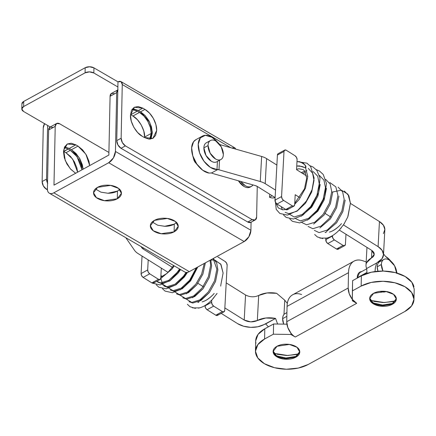 <?xml version="1.0" encoding="UTF-8"?>
<svg xmlns="http://www.w3.org/2000/svg" width="436" height="436" viewBox="0 0 436 436"><rect width="100%" height="100%" fill="white"/><g stroke="black" fill="none" stroke-linecap="round" stroke-linejoin="round"><path stroke-width="0.65" d="M141.891 247.833L140.975 246.514L141.891 247.833L141.929 247.07L141.891 247.833A6.197 3.63 3.1 0 0 143.215 249.049L172.999 267.704L143.215 249.049L141.891 247.833M125.786 237.675L134.604 250.433A15.489 9.08 -176.9 0 0 137.912 253.463L168.138 272.396L137.912 253.463A15.489 9.08 3.1 0 1 134.604 250.433L125.786 237.675M203.628 286.888L197.464 283.029L203.628 286.888M217.842 256.924L225.107 261.475L217.842 256.924M227.151 265.35L224.714 310.454L227.151 265.35L226.606 263.175L225.107 261.475A3.096 1.826 -118.7 0 1 227.151 265.35M224.017 311.805L217.433 315.413A3.096 1.826 61.3 0 1 215.809 315.206L207.084 309.74A3.096 1.826 61.3 0 1 205.04 305.865L205.579 308.039L207.084 309.74L213.667 306.132A3.096 1.826 -118.7 0 1 211.624 302.257L211.743 300.072L211.624 302.257L205.04 305.865L205.056 305.5L205.04 305.865L211.624 302.257L212.169 304.432L213.667 306.132L222.393 311.593L213.667 306.132L207.084 309.74L215.809 315.206L222.393 311.593L223.979 311.827L224.714 310.454A3.096 1.826 -118.7 0 1 224.017 311.805A3.096 1.826 -118.7 0 1 222.393 311.593L215.809 315.206L217.395 315.435L218.125 314.067M143.275 247.855L143.215 249.049L143.275 247.855M385.468 256.324A18.585 10.949 -118.7 0 1 390.928 261.202L385.468 256.324L383.533 253.926L385.468 256.324M371.51 250.248L339.263 230.05L371.51 250.248L374.202 254.357L371.472 257.954C373.287 256.962 374.202 255.709 374.208 254.204C374.219 252.7 373.32 251.381 371.51 250.248M295.439 202.604L294.791 202.195L295.439 202.604M295.199 194.718L299.761 197.573L295.199 194.718L294.654 204.74L295.199 194.718M324.766 213.237L330.924 217.095L324.766 213.237M376.317 263.982L376.65 263.017A9.292 5.445 -176.9 0 1 378.017 262.058A18.585 10.895 3.1 0 0 383.484 254.842A18.585 10.895 3.1 0 0 378.094 246.634L379.451 221.575L378.094 246.634L343.464 224.949L378.094 246.634L382.1 250.324L383.495 254.548L382.056 258.668L376.65 263.017L366.687 268.478C365.777 266.543 365.744 264.63 366.6 262.75L371.472 257.954L371.875 250.487L371.472 257.954A18.585 10.895 3.1 0 0 365.995 265.268A18.585 10.895 3.1 0 0 366.687 268.478L367.008 273.41L366.687 268.478L376.65 263.017L375.434 267.355L374.976 271.846M284.697 150.082L278.114 153.695A3.096 1.826 61.3 0 0 277.421 155.042L284.005 151.434A3.096 1.826 -118.7 0 1 284.697 150.082A3.096 1.826 -118.7 0 1 286.321 150.295L295.047 155.761A3.096 1.826 -118.7 0 1 297.096 159.631L296.551 169.659L306.541 175.91L296.551 169.659L297.096 159.631L296.551 157.461L295.047 155.761L286.321 150.295L284.741 150.06L284.005 151.434L281.569 196.543L282.108 198.712L283.613 200.413L292.338 205.879L293.918 206.114L294.654 204.74A3.096 1.826 -118.7 0 1 293.962 206.092A3.096 1.826 -118.7 0 1 292.338 205.879L285.754 209.487L277.029 204.026L283.613 200.413L292.338 205.879L285.754 209.487L277.029 204.026L275.525 202.326L274.98 200.151L277.421 155.042L284.005 151.434L281.569 196.543L274.98 200.151L277.421 155.042L278.157 153.674M384.841 229.783A18.585 10.895 -176.9 0 0 379.451 221.575L350.402 203.383L379.451 221.575L383.457 225.265L384.846 229.489L383.413 233.609M380.029 291.401L383.909 292.087L386.438 291.553M288.071 208.348L287.335 209.721L285.754 209.487A3.096 1.826 61.3 0 0 287.378 209.7L293.962 206.092M378.404 261.834L378.35 262.864L378.404 261.834M397.038 273.083L396.586 271.514M283.613 200.413A3.096 1.826 -118.7 0 1 281.569 196.543L274.98 200.151A3.096 1.826 61.3 0 0 277.029 204.026L283.613 200.413M245.572 294.987L245.561 294.981C249.926 297.227 254.302 297.39 258.69 295.472L258.684 295.477A18.585 10.895 -176.9 0 1 276.642 293.319L284.746 300.208L283.978 314.487L284.746 300.208L287.308 303.38L284.746 300.208L276.642 293.319L267.028 292.959L258.69 295.472L257.338 320.531C252.951 322.449 248.575 322.286 244.209 320.046L224.851 307.92L244.209 320.046L250.765 321.882L257.338 320.531L265.818 318.002L275.574 318.438L263.884 324.629L257.845 326.771L250.738 327.338L243.637 326.242L237.625 323.654L221.188 313.359L237.625 323.654A18.585 10.895 3.1 0 0 263.884 324.629L265.611 323.899L268.413 326.809M162.399 276.538L160.906 275.601L162.399 276.538M161.309 268.124L168.138 272.396L161.309 268.124L160.77 278.146L161.309 268.124M258.69 295.472L257.338 320.531A18.585 10.895 3.1 0 1 275.574 318.438L277.628 324.041L275.574 318.438L265.644 323.932M160.077 279.498L153.494 283.106A3.096 1.826 61.3 0 1 151.864 282.893L158.453 279.285L160.034 279.52L160.77 278.146A3.096 1.826 -118.7 0 1 160.072 279.498A3.096 1.826 -118.7 0 1 158.453 279.285L149.728 273.819L143.139 277.432A3.096 1.826 61.3 0 1 141.095 273.557L147.679 269.949L148.224 272.119L149.728 273.819L158.453 279.285L151.864 282.893L143.139 277.432L149.728 273.819A3.096 1.826 -118.7 0 1 147.679 269.949L148.224 259.916L147.679 269.949L141.095 273.557L142.043 256.046L141.095 273.557L141.64 275.732L143.139 277.432L151.864 282.893L153.45 283.127L154.186 281.754M245.561 294.981L226.202 282.86L245.561 294.981L244.209 320.046L245.561 294.981M283.487 323.523L283.455 324.128L283.487 323.523M152.202 221.995L157.701 225.21L164.748 226.295L174.286 224.137L174.128 231.805L161.211 233.718L153.227 230.715L150.355 225.794L154.458 220.36C157.189 218.867 160.475 218.147 164.323 218.207C168.171 218.267 171.452 219.09 174.171 220.671C176.885 222.246 178.237 224.126 178.231 226.3C178.22 228.475 176.853 230.312 174.128 231.805C171.397 233.298 168.111 234.018 164.263 233.958C160.41 233.898 157.129 233.08 154.415 231.5C151.701 229.919 150.349 228.044 150.355 225.87C150.365 223.695 151.733 221.859 154.458 220.36L167.375 218.447L175.359 221.455L178.226 226.377L174.128 231.805L174.286 224.137C171.561 225.635 168.269 226.349 164.421 226.289L164.399 226.289M95.386 188.941L100.89 192.156L107.932 193.241L117.475 191.082L117.311 198.751L104.4 200.664L96.416 197.661L93.544 192.734L97.648 187.306C100.373 185.812 103.664 185.093 107.512 185.153C111.36 185.213 114.641 186.03 117.355 187.611C120.074 189.191 121.426 191.072 121.415 193.246C121.41 195.421 120.042 197.252 117.311 198.751C114.586 200.244 111.3 200.963 107.447 200.903C103.599 200.843 100.318 200.02 97.604 198.445C94.89 196.865 93.533 194.985 93.544 192.81C93.549 190.636 94.923 188.804 97.648 187.306L110.564 185.393L118.543 188.396L121.415 193.322L117.311 198.751L117.475 191.082C114.744 192.576 111.458 193.295 107.61 193.235L107.588 193.235M144.599 137.64L144.621 137.073L151.205 133.465L149.712 139.16L151.205 133.465L150.404 127.552L147.891 121.475L144.06 116.161L139.482 112.417C145.439 115.246 151.886 126.822 151.205 133.465L144.621 137.073L144.599 137.64M108.858 155.063L53.982 185.147L55.214 126.369L56.571 123.502L59.694 123.802L108.913 152.442L59.694 123.802A6.197 3.652 -118.7 0 0 56.604 123.481L50.02 127.094A6.197 3.652 61.3 0 0 48.63 129.983L47.399 188.755L48.63 129.983L55.214 126.369L53.982 185.147L108.858 155.063L110.085 96.285L108.858 155.063M184.69 271.944C185.943 272.74 187.48 272.636 189.3 271.639L244.171 241.555L108.695 162.732L53.824 192.816L189.3 271.639L244.171 241.555L248.874 236.759L250.913 230.279L115.442 151.45L116.674 92.677L118.025 89.811M251.082 222.207L250.913 230.279L251.082 222.207M137.296 111.142L139.482 112.417L137.296 111.142L131.961 109.501L137.296 111.142L130.713 114.755L132.898 116.025L137.471 119.769L141.308 125.088L143.82 131.16L144.621 137.073C145.302 130.429 138.855 118.859 132.898 116.025L139.482 112.417L132.898 116.025L130.713 114.755L137.296 111.142M53.11 127.416L49.987 127.11L48.63 129.983L55.214 126.369A6.197 3.652 -118.7 0 1 56.604 123.481M69.253 148.447L75.842 144.839L71.221 143.231L67.253 144.011L64.555 147.052L63.525 151.902L64.332 157.81L66.839 163.887L70.676 169.201L75.248 172.95L70.316 168.808L65.231 160.492L63.667 150.126L67.357 143.956L75.842 144.839L69.253 148.447L71.439 149.722L76.017 153.467L79.853 158.78L82.36 164.857L83.123 169.168L79.308 157.848L71.439 149.722L78.022 146.109L75.842 144.839L78.022 146.109L85.892 154.235L89.707 165.56L88.944 161.249L86.437 155.172L82.6 149.853L78.022 146.109L71.439 149.722L69.253 148.447L64.659 146.845M114.564 93.718L111.442 93.418L110.085 96.285L116.674 92.677L115.442 151.45L113.398 157.93L108.695 162.732L53.824 192.816C52.004 193.813 50.467 193.911 49.214 193.121C47.96 192.331 47.355 190.875 47.399 188.755A9.292 5.368 120.2 0 0 49.306 193.175A9.292 5.368 120.2 0 0 53.824 192.816L189.3 271.639A9.292 5.368 -59.8 0 1 184.782 272.004L49.312 193.181M75.248 172.95L75.728 173.228L75.248 172.95M118.063 89.789L111.48 93.397A6.197 3.652 61.3 0 0 110.085 96.285L116.674 92.677A6.197 3.652 -118.7 0 1 117.813 89.947M115.442 151.45A9.292 5.368 120.2 0 1 108.695 162.732L244.171 241.555A9.292 5.368 -59.8 0 0 250.913 230.279L115.442 151.45M117.475 191.082L119.731 189.447M174.286 224.137L176.547 222.507M369.723 298.115L372.829 302.698L380.443 305.353L392.427 303.478L392.411 304.246L380.072 306.072L372.442 303.2L369.701 298.497L373.619 293.308C376.224 291.88 379.369 291.193 383.042 291.253C386.721 291.308 389.86 292.093 392.455 293.602C395.049 295.112 396.34 296.905 396.335 298.982C396.324 301.063 395.016 302.813 392.411 304.246C389.806 305.674 386.661 306.361 382.988 306.301C379.309 306.246 376.17 305.462 373.576 303.952C370.982 302.442 369.69 300.649 369.695 298.567C369.706 296.491 371.014 294.736 373.619 293.308L385.958 291.482L393.588 294.355L396.329 299.058L392.411 304.246L392.427 303.478L384.666 305.5L373.216 302.955L369.723 298.099M370.502 300.388L384.41 302.557L395.447 300.911L392.662 301.636L383.173 302.557L373.696 301.341M392.836 303.243L392.427 303.478L392.836 303.243M299.75 351.612L295.853 356.425L295.837 357.193L283.498 359.024L275.868 356.152L273.127 351.449L277.045 346.26C279.65 344.827 282.795 344.146 286.468 344.2C290.147 344.26 293.286 345.04 295.88 346.549C298.475 348.059 299.766 349.852 299.761 351.934C299.75 354.01 298.442 355.765 295.837 357.193C293.232 358.621 290.087 359.308 286.408 359.248C282.735 359.193 279.596 358.408 277.002 356.899C274.408 355.389 273.116 353.596 273.121 351.52C273.132 349.443 274.44 347.688 277.045 346.26L289.384 344.429L297.014 347.301L299.755 352.005L295.837 357.193L295.853 356.425L288.092 358.452L276.642 355.907L273.149 351.045L276.233 355.634L283.852 358.299L295.853 356.425L299.75 351.623M273.928 353.334L287.836 355.503L298.873 353.858L296.088 354.582L286.599 355.503L277.122 354.288M414.2 289.035L411.867 282.305L405.18 276.522L395.147 272.571L383.298 271.056L371.439 272.206L361.379 275.841L361.166 286.065A30.978 17.5 1.2 0 1 393.108 282.375A30.978 17.5 1.2 0 1 413.748 297.058A30.978 17.5 1.2 0 1 404.864 311.489L308.29 364.442A30.978 17.5 1.2 0 1 276.348 368.126A30.978 17.5 1.2 0 1 255.709 353.443A30.978 17.5 1.2 0 1 264.592 339.012L257.856 344.587L255.469 351.247L257.801 357.978L264.494 363.76L274.527 367.706L286.37 369.227L298.229 368.077L308.29 364.442L404.864 311.489L411.6 305.919L413.987 299.26L411.655 292.523L404.962 286.741L394.929 282.795L383.086 281.28L371.227 282.424L361.166 286.065L352.386 290.877L352.348 300.775L356.713 303.32L295.259 337.012L290.888 334.472L273.372 334.199L264.592 339.012L264.805 328.788L273.585 323.975L286.91 324.182L273.585 323.975L264.805 328.788L258.068 334.363L255.687 340.881M413.966 286.834A30.978 17.5 -178.8 0 0 393.321 272.157A30.978 17.5 -178.8 0 0 361.379 275.841L352.599 280.653L361.379 275.841L361.166 286.065L352.386 290.877L352.599 280.653L352.348 300.775L356.713 303.32A12.388 7.298 -118.7 0 1 352.375 299.407L349.252 293.804L348.19 288.011L348.511 272.68L348.19 288.011L286.735 321.708L287.057 306.372C287.155 301.489 288.578 297.93 291.308 295.701C294.044 293.472 297.472 293.079 301.592 294.523M359.874 272.075L357.253 277.765C357.302 275.318 358.011 273.541 359.384 272.424L361.989 271.421M292.567 294.845A24.781 14.595 61.3 0 0 287.057 306.372L348.511 272.68A24.781 14.595 -118.7 0 1 354.027 261.148A24.781 14.595 -118.7 0 1 363.046 260.832L366.175 261.916L363.046 260.832C358.926 259.387 355.498 259.774 352.768 262.003C350.032 264.232 348.615 267.791 348.511 272.68L287.057 306.372L286.735 321.708L348.19 288.011A12.388 7.298 -118.7 0 0 352.353 299.374M255.921 343.225A30.978 17.5 -178.8 0 1 264.805 328.788L264.592 339.012L273.372 334.199L273.585 323.975L273.372 334.199L290.888 334.472L290.916 333.099L290.888 334.472L295.259 337.012A12.388 7.298 -118.7 0 1 290.916 333.099L287.798 327.496L286.735 321.708A12.388 7.298 61.3 0 0 290.916 333.099A12.388 7.298 61.3 0 0 295.259 337.012L356.713 303.32L352.375 299.407M360.032 271.982L361.951 271.443M396.324 298.665L392.427 303.478L396.324 298.671M133.77 108.935L138.392 110.542L140.577 111.812L144.97 109.409A17.037 10.033 61.3 0 1 156.693 130.457L152.862 138.403L144.381 137.514L142.196 136.245C136.234 133.416 129.786 121.84 130.473 115.197L131.498 110.352L134.201 107.305L138.163 106.531L142.785 108.133L144.97 109.409L149.543 113.153L153.379 118.467L155.892 124.543L156.693 130.457L155.663 135.302L152.965 138.343L149.003 139.122L144.381 137.514L142.196 136.245L137.618 132.5L133.781 127.187L131.274 121.11L130.473 115.197L134.299 107.251L142.785 108.133L144.97 109.409L140.577 111.812L145.155 115.562L148.992 120.876L151.499 126.952L152.3 132.86L151.276 137.705M255.224 219.935L250.836 222.344A6.197 3.652 61.3 0 1 247.752 222.022L252.139 219.613L247.752 222.022L121.017 148.284A6.197 3.652 61.3 0 1 116.75 140.626L117.954 144.986L121.017 148.284L125.405 145.875A6.197 3.652 -118.7 0 1 121.143 138.223L116.75 140.626L117.878 86.966L93.838 72.981L93.947 67.869L117.982 81.854A6.197 3.581 120.2 0 1 120.995 81.614A6.197 3.581 120.2 0 1 122.265 84.557L121.055 81.646L117.982 81.854L117.878 86.966L117.982 81.854L93.947 67.869L93.838 72.981L117.878 86.966L116.75 140.626L121.143 138.223L122.265 84.557L230.808 147.711L122.265 84.557L121.143 138.223L122.347 142.583L125.405 145.875L252.139 219.613L255.262 219.918L256.619 217.046L257.256 186.417L256.619 217.046A6.197 3.652 -118.7 0 1 255.229 219.935A6.197 3.652 -118.7 0 1 252.139 219.613L125.405 145.875L121.017 148.284L247.752 222.022L250.869 222.322M199.138 166.983L194.641 161.707L192.494 154.845M47.437 189.807L46.39 189.197L43.333 185.905L42.129 181.545L43.251 127.879L42.129 181.545L46.516 179.136L47.638 125.475L50.227 126.98L23.604 111.485L47.638 125.475L46.516 179.136L42.129 181.545A6.197 3.652 61.3 0 0 46.39 189.197L47.437 189.807M77.635 172.176L76.872 167.865L74.365 161.789L70.528 156.475L65.95 152.731L63.547 151.33L68.158 149.052L64.337 147.559M47.72 183.496L46.516 179.136A6.197 3.652 -118.7 0 0 47.519 183.115M68.158 149.052L70.343 150.322L77.074 156.72L82.023 169.773L81.265 165.457L78.753 159.385L74.921 154.066L70.343 150.322L68.158 149.052L63.77 151.456L65.95 152.731L70.343 150.322L65.95 152.731L72.681 159.129L77.635 172.182M231.609 147.968L234.677 147.76L235.691 149.101M21.8 108.951L21.909 103.839A6.197 3.499 -178.8 0 1 23.729 101.425L23.626 106.537L21.8 108.984L23.604 111.485A6.197 3.499 1.2 0 1 21.8 108.951A6.197 3.499 1.2 0 1 23.626 106.537L85.08 72.845A6.197 3.499 1.2 0 1 93.838 72.981L89.462 71.886L85.08 72.845L85.189 67.733A6.197 3.499 -178.8 0 1 93.947 67.869L89.571 66.773L85.189 67.733L23.729 101.425L23.626 106.537L85.08 72.845L85.189 67.733L23.729 101.425L21.909 103.872M44.614 123.562L43.251 127.879A6.197 3.581 120.2 0 1 44.548 123.671M47.404 188.641L46.39 189.197L47.404 188.641M235.669 149.096A6.197 3.581 -59.8 0 0 234.617 147.722L120.99 81.608M150.409 139.133L152.284 131.699L149.728 122.287L140.577 111.812L138.392 110.542L142.785 108.133L138.392 110.542L132.364 108.929M199.116 166.955L194.064 160.584L192.499 154.867M207.116 142.468A10.84 6.387 61.3 0 0 203.885 147.848L208.054 145.564A10.84 6.387 -118.7 0 1 211.286 140.185A10.84 6.387 -118.7 0 1 219.303 144.016A10.84 6.387 -118.7 0 1 223.352 154.464C223.297 156.933 222.507 158.606 220.981 159.483C219.45 160.361 217.629 160.186 215.515 158.96L210.163 153.194L208.054 145.564C208.108 143.095 208.899 141.422 210.43 140.545C211.956 139.667 213.782 139.842 215.891 141.068L221.243 146.834L223.352 154.464A10.84 6.387 -118.7 0 1 220.12 159.843A10.84 6.387 -118.7 0 1 212.103 156.012A10.84 6.387 -118.7 0 1 208.054 145.564L203.885 147.848A10.84 6.387 61.3 0 0 207.934 158.295A10.84 6.387 61.3 0 0 215.951 162.132M206.261 142.828C204.729 143.706 203.939 145.379 203.885 147.848L205.994 155.478L211.346 161.244C213.46 162.475 215.28 162.65 216.806 161.772M253.011 184.946A12.388 7.298 -118.7 0 1 250.569 186.712A12.388 7.298 -118.7 0 1 240.705 181.452M250.782 186.657L250.231 187.022C248.482 188.025 246.4 187.823 243.986 186.423L238.443 180.809A12.388 7.298 61.3 0 0 249.25 187.436M253.044 184.957L251.55 186.303C249.801 187.306 247.719 187.104 245.305 185.698L240.683 181.441M219.755 144.55A6.197 3.63 -176.9 0 0 220.344 144.741L261.627 156.47A15.489 9.08 3.1 0 1 266.57 158.606L276.876 165.064L266.57 158.606A15.489 9.08 -176.9 0 0 261.627 156.47L220.344 144.741L220.316 145.324L220.344 144.741L219.313 144.376M214.087 173.888L255.371 185.616A6.197 3.63 3.1 0 1 257.344 186.472L275.121 197.601L257.344 186.472L255.371 185.616L214.087 173.888A15.489 9.08 3.1 0 1 211.504 172.972A15.489 9.08 -176.9 0 0 214.087 173.888M217.597 142.272L211.983 137.296L205.389 135.302L200.358 137.836L198.227 144.223L199.552 152.774L203.988 161.238L210.359 167.364L216.981 169.544L218.992 169.8L219.504 160.295L218.992 169.8L260.276 181.529A15.489 9.08 3.1 0 1 265.213 183.665L275.525 190.123L265.213 183.665A15.489 9.08 -176.9 0 0 260.276 181.529L218.992 169.8A6.197 3.63 3.1 0 1 217.956 169.435L211.504 172.972L217.956 169.435L216.981 169.544A18.585 10.949 -118.7 0 1 200.353 154.873A18.585 10.949 -118.7 0 1 202.718 135.95A18.585 10.949 -118.7 0 1 217.477 142.131M344.734 245.621A3.096 1.826 -118.7 0 0 345.432 244.269L345.971 234.252L345.432 244.269L344.696 245.642L343.11 245.408L334.385 239.942L327.801 243.555L336.527 249.021L343.11 245.408L334.385 239.942L332.886 238.241L332.363 235.707L332.341 236.072L325.757 239.68L332.341 236.072A3.096 1.826 -118.7 0 0 334.385 239.942L327.801 243.555L326.297 241.855L325.828 238.345L325.757 239.68A3.096 1.826 61.3 0 0 327.801 243.555L336.527 249.021A3.096 1.826 61.3 0 0 338.151 249.229L344.74 245.621A3.096 1.826 -118.7 0 1 343.11 245.408L336.527 249.021L338.113 249.25L338.843 247.877M196.2 139.531A18.585 10.949 61.3 0 0 191.638 147.831A18.585 10.949 61.3 0 0 209.073 173.07L202.707 170.242L196.816 164.029L192.81 155.919L191.638 147.831L193.579 141.695L196.075 139.58M209.073 173.07L211.504 172.972L209.073 173.07M265.213 183.665L266.57 158.606L265.213 183.665M216.981 169.544L217.422 161.434L216.981 169.544M260.276 181.529L261.627 156.47L260.276 181.529M380.459 261.404A10.84 6.387 61.3 0 0 377.227 266.788L381.396 264.499L382.944 271.05A10.84 6.387 -118.7 0 1 381.396 264.499L377.227 266.788A10.84 6.387 61.3 0 0 377.941 271.23M366.894 272.456L357.253 277.737L366.894 272.456M285.858 313.271A10.84 6.387 61.3 0 0 282.626 318.651L286.844 316.34L282.626 318.651A10.84 6.387 61.3 0 0 283.716 324.133M285.002 313.631C283.471 314.509 282.681 316.182 282.626 318.651L283.7 324.133M396.684 272.707A10.84 6.387 -118.7 0 0 392.384 262.657A10.84 6.387 -118.7 0 0 384.628 259.12A10.84 6.387 -118.7 0 0 381.396 264.499C381.451 262.031 382.241 260.357 383.767 259.48C385.299 258.603 387.119 258.777 389.234 260.009L394.585 265.775L396.695 273.399M379.598 261.769C378.072 262.646 377.276 264.32 377.227 266.788L377.925 271.236M325.774 238.356L327.976 237.756M339.53 229.767L341.334 227.734M343.628 224.709L347.732 217.052L350.408 203.241L348.004 194.243L341.404 190.189L332.297 192.047M307.772 176.237L307.364 176.427M306.911 170.694L301.134 172.525M281.209 206.642L282.414 209.792M269.519 197.088L269.808 194.276L269.519 197.088M296.981 161.658L299.663 161.702C304.846 164.214 306.83 166.28 305.609 167.898L307.772 176.542L305.467 188.161L299.205 199.377L294.676 204.304L299.205 199.377L305.467 188.161L307.772 176.542L305.609 167.898L299.385 165.898L296.747 166.023M285.787 209.509L282.681 209.814L278.25 207.885L275.89 202.92L278.25 207.885L282.681 209.814L285.787 209.509M308.301 168.443L312.563 173.125L314.007 180.444L311.696 192.069L305.44 203.285L297.052 211.177L288.91 213.716L285.133 212.354L288.91 213.716L297.052 211.177L305.44 203.285L311.696 192.069L314.007 180.444L312.563 173.125L308.301 168.443M320.237 184.466L317.904 196.037L311.675 207.187L301.162 216.256L311.675 207.187L317.904 196.037L320.237 184.466M326.471 188.368L324.139 199.944L317.904 211.089L307.391 220.164M332.701 192.276L330.368 203.846L324.139 214.997L313.626 224.066M338.935 196.178L336.603 207.754L330.374 218.899L319.861 227.968M345.17 200.08L342.838 211.656L336.603 222.801L326.09 231.876M313.179 171.539L317.697 176.193L319.239 183.725L316.934 195.344L310.677 206.56L302.284 214.458L294.147 216.997L288.643 213.695M319.408 175.441L323.932 180.101L325.474 187.627L323.169 199.252L316.907 210.468L308.519 218.36L300.382 220.899L295.635 218.632M325.643 179.343L330.166 184.003L331.709 191.535L329.398 203.154L323.141 214.37L314.754 222.262L306.612 224.807L301.87 222.54M329.85 182.542L335.818 186.859L337.938 195.437L335.633 207.056L329.376 218.273L320.983 226.17L312.846 228.709L308.099 226.442M338.107 187.153L342.631 191.813L344.173 199.339L341.868 210.964L335.606 222.18L327.218 230.072L319.081 232.611L314.334 230.344M344.342 191.055L348.865 195.715L350.408 203.241L347.999 216.3M341.475 223.608C339.753 225.804 337.088 228.066 333.48 230.382L331.6 231.342M326.084 232.579L325.027 232.481M274.805 197.41L274.756 197.437C273.666 198.222 271.917 198.167 269.513 197.268L272.195 195.775M296.747 166.007L301.848 166.421L305.609 167.898L305.527 166.203L304.895 164.917L303.096 163.026L298.082 161.598L296.987 161.652M329.431 232.11C332.81 231.173 336.183 229.02 339.562 225.663M344.386 223.575L339.649 229.641C335.486 234.083 331.235 236.901 326.896 238.089L319.877 238.116M198.467 308.154L200.674 307.554M212.228 299.565L214.032 297.532M216.327 294.507L216.817 293.777M215.013 260.15L220.981 264.461L223.101 273.04L220.965 284.207L223.101 273.04L220.703 264.042L214.098 259.987L210.408 260.063M174.231 265.862L171.904 269.175L160.715 278.555L171.904 269.175L174.231 265.862M157.832 282.152L161.609 283.514L169.746 280.975L178.139 273.078L180.591 269.562L178.139 273.078L169.746 280.975L161.609 283.514L156.867 281.253M164.067 286.054L167.844 287.417L175.981 284.877L184.374 276.985L187.491 272.358L184.374 276.985L175.981 284.877L167.844 287.417L162.884 284.899L160.835 278.5M170.296 289.962L174.078 291.319L182.215 288.779L190.603 280.888L197.759 267.001L190.603 280.888L180.09 289.956M176.531 293.864L180.308 295.227L188.445 292.687L196.838 284.79L202.898 274.081L205.383 262.821L202.898 274.081L196.838 284.79L186.325 293.864M211.634 265.971L209.302 277.547L203.072 288.697L192.559 297.766M217.869 269.873L215.537 281.449L209.302 292.6L198.789 301.668M179.572 268.974L177.141 272.456L168.748 280.348L160.612 282.888L156.644 281.378M186.068 272.445L183.376 276.359L174.983 284.25L166.846 286.795L161.342 283.493M196.309 267.797L189.606 280.261L181.218 288.158L173.081 290.698L167.577 287.395M204.315 263.404L201.628 274.14L195.84 284.168L187.447 292.06L179.31 294.6L173.811 291.297M210.038 260.265L210.637 265.23L208.332 276.855L202.075 288.071L193.682 295.962L185.545 298.502L180.041 295.205M213.139 258.57L216.872 269.137L214.561 280.757L208.304 291.973L199.917 299.87L191.78 302.41L186.276 299.107M214.174 293.406C212.446 295.603 209.787 297.859 206.179 300.181L204.299 301.134M198.783 302.377L197.726 302.279M188.995 301.674L192.777 303.031L200.914 300.491L209.302 292.6L215.558 281.383L217.869 269.759L216.73 263.142L213.297 258.483M182.766 297.766L186.543 299.129L194.679 296.589L203.072 288.697L209.329 277.481L211.634 265.856L210.735 259.889M202.13 301.903C205.509 300.965 208.882 298.818 212.261 295.455M220.965 284.207L220.698 286.092M217.084 293.373L212.348 299.434C208.185 303.881 203.934 306.699 199.595 307.881L192.57 307.914M366.022 264.794L366.959 247.397M384.841 229.799L383.484 254.858M354.076 261.12L292.621 294.812M255.474 351.078L255.687 340.854M413.982 299.423L414.2 289.204M220.916 159.522L216.746 161.805M210.49 140.506L206.321 142.795M251.474 186.341L250.16 187.06M202.38 136.125L195.797 139.733M366.692 268.843L358.55 273.307M286.926 312.574L285.062 313.598M383.833 259.447L379.663 261.731M322.727 238.601L317.304 236.922L314.678 234.475M289.744 218.861L292.387 221.314L299.701 222.927L309.004 219.112L317.582 210.643L324.629 197.203L326.455 183.474L323.234 174.487L319.517 171.059L316.236 169.637M283.514 214.953L286.136 217.4L293.439 219.025L302.644 215.297L311.157 206.991L318.64 192.538L320.008 177.959L316.836 170.367L313.07 167.026L310.001 165.735M274.92 197.481L276.228 209.389L279.808 213.438L287.395 215.101L297.385 210.692L306.394 201.056L312.072 189.665L314.105 178.03L310.672 166.547L306.922 163.173L296.992 161.554M305.68 172.656L302.382 173.305M294.736 203.258L304.459 188.886L306.677 178.286L304.813 171.125L303.08 169.539L298.933 168.792L296.573 169.266M195.421 308.399L190.003 306.715L187.376 304.274M162.443 288.654L165.081 291.112L172.394 292.725L181.703 288.91L190.281 280.435L197.23 267.29M156.208 284.752L158.835 287.199L166.138 288.823L175.343 285.095L183.85 276.789L186.788 272.462M152.393 283.155L160.088 284.899L170.084 280.484L179.087 270.854L180.112 269.285M160.917 275.612L161.02 277.105M160.819 277.171L167.255 273.209L173.686 265.546"/></g></svg>
